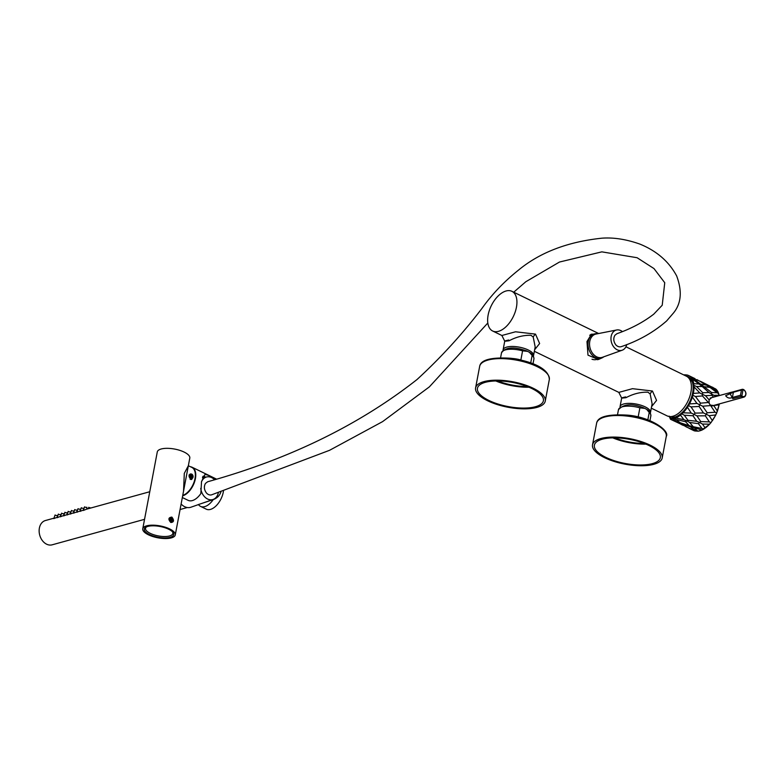 <?xml version="1.0" encoding="UTF-8"?>
<svg xmlns="http://www.w3.org/2000/svg" width="783" height="783" viewBox="0 0 783 783"><rect width="100%" height="100%" fill="white"/><g stroke="black" fill="none" stroke-linecap="round" stroke-linejoin="round"><path stroke-width="1.17" d="M625.676 396.903C620.214 398.136 620.322 398.4 626.028 397.666C633.251 393.81 640.563 391.98 647.972 392.195L650.174 394.025L652.122 403.822L650.477 412.504A15.494 5.667 10.7 0 1 650.35 412.915M651.593 406.612L656.565 400.416L652.435 391.011L632.488 388.681L618.815 392.381L621.673 398.067L620.028 406.749A15.494 5.667 10.7 0 1 629.366 403.362A15.494 5.667 10.7 0 1 645.192 406.886A15.494 5.667 10.7 0 1 650.477 412.504M508.735 340.008C503.273 341.251 503.391 341.505 509.087 340.771C516.31 336.915 523.621 335.085 531.031 335.3L533.233 337.13L535.18 346.928L533.536 355.609A15.494 5.667 -169.3 0 0 528.261 349.991A15.494 5.667 -169.3 0 0 512.425 346.468A15.494 5.667 -169.3 0 0 503.097 349.854A15.494 5.667 -169.3 0 0 503.058 350.285M534.652 349.717L539.624 343.522L535.503 334.116L515.547 331.786L501.874 335.486L504.732 341.173L503.097 349.854M488.132 315.06A22.061 12.274 -64.1 0 0 492.634 330.994A22.061 12.274 -64.1 0 0 516.437 307.249A22.061 12.274 -64.1 0 0 511.935 291.325A22.061 12.274 -64.1 0 0 488.132 315.06M625.93 346.781L686.417 376.212A22.061 12.274 115.9 0 1 690.919 392.146A22.061 12.274 115.9 0 1 667.116 415.881L651.29 408.178M593.563 334.155L591.419 334.204L586.976 341.564L587.994 355.149L598.398 359.514L601.814 357.978M592.535 334.439A13.125 9.797 74.6 0 0 590.744 334.458M597.458 359.73A13.125 9.797 74.6 0 0 599.24 358.741M597.37 333.773A12.606 9.406 74.6 0 0 594.346 333.94L589.893 335.173A12.606 9.406 74.6 0 0 589.687 335.232M594.346 333.94A12.606 9.406 74.6 0 0 590.128 352.272A12.606 9.406 74.6 0 0 601.05 358.242A12.606 9.406 74.6 0 0 603.732 356.833M591.987 359.231A12.606 9.406 74.6 0 0 596.597 359.466L601.05 358.242M646.719 409.411C649.371 410.791 650.751 412.944 650.859 415.861A16.492 6.029 -169.3 0 0 649.234 412.475L646.719 409.411L644.889 408.403L639.877 407.855A16.492 6.029 -169.3 0 0 618.453 409.734L617.542 414.569M649.234 412.475L647.835 419.884M629.444 415.372A16.492 6.029 -169.3 0 1 638.155 416.977L639.877 407.855M529.425 352.301C532.43 353.887 533.928 356.108 533.918 358.966A16.492 6.029 -169.3 0 0 532.127 355.423L529.425 352.301L526.842 350.99C513.912 346.438 505.466 347.055 501.511 352.839L500.601 357.674M512.503 358.477A16.492 6.029 -169.3 0 1 520.861 359.984L522.584 350.853A16.492 6.029 -169.3 0 0 501.511 352.839M532.127 355.423L530.717 362.921M527.693 351.381L522.584 350.853M475.761 390.453A35.45 12.959 10.7 0 1 475.594 387.937A35.45 12.959 10.7 0 1 509.527 381.213A35.45 12.959 10.7 0 1 545.085 398.586A35.45 12.959 10.7 0 1 545.252 401.102A35.45 12.959 10.7 0 1 511.319 407.816A35.45 12.959 10.7 0 1 475.761 390.453M543.236 398.371A33.561 12.264 10.7 0 1 543.392 400.749A33.561 12.264 10.7 0 1 511.27 407.101A33.561 12.264 10.7 0 1 477.61 390.668A33.561 12.264 10.7 0 1 477.444 388.29A33.561 12.264 10.7 0 1 509.576 381.928A33.561 12.264 10.7 0 1 543.236 398.371M662.017 455.481A35.45 12.959 10.7 0 1 662.193 457.996A35.45 12.959 10.7 0 1 628.26 464.711A35.45 12.959 10.7 0 1 592.702 447.338A35.45 12.959 10.7 0 1 592.525 444.832A35.45 12.959 10.7 0 1 626.469 438.108A35.45 12.959 10.7 0 1 662.017 455.481M594.542 447.563A33.561 12.264 10.7 0 1 594.385 445.184A33.561 12.264 10.7 0 1 626.508 438.823A33.561 12.264 10.7 0 1 660.177 455.266A33.561 12.264 10.7 0 1 660.333 457.644A33.561 12.264 10.7 0 1 628.211 463.996A33.561 12.264 10.7 0 1 594.542 447.563M716.641 413.033L719.117 404.821M719.048 404.85L713.724 405.525L717.453 411.124L719.048 404.85A23.627 13.145 115.9 0 1 719.029 404.919A23.627 13.145 115.9 0 1 717.522 410.517L716.68 413.052L715.085 412.25L709.085 403.216L702.429 395.924L702.468 394.387L699.787 392.929L693.346 393.428L692.358 397.108A23.627 13.145 115.9 0 1 689.471 403.92L687.454 407.307A23.627 13.145 115.9 0 1 683.04 412.788L680.476 415.098A23.627 13.145 115.9 0 1 675.543 417.995L672.92 418.709L673.155 417.505L671.021 418.073L669.954 416.585M692.74 395.278L695.441 396.501L700.482 403.167L699.679 404.782L702.674 406.211L707.186 412.758L706.197 414.217L709.153 415.695L715.838 414.931L711.003 422.605L709.359 421.9L705.366 415.812L706.197 414.217L703.457 412.925L699.092 406.455L699.679 404.782L696.978 403.441L689.471 403.92M709.153 415.695L712.373 420.588A23.627 13.145 115.9 0 0 715.466 415.381L716.68 413.052M688.384 405.545L691.046 406.886L695.138 413.111L694.012 414.324L696.939 415.861L700.736 421.577L699.542 422.477L702.429 424.053L709.692 424.171L703.741 429.123L702.018 428.477L698.407 423.662L699.542 422.477L696.733 421.283L693.004 415.763L694.012 414.324L691.242 413.091L683.04 412.788M702.429 424.053L705.268 428.047A23.627 13.145 115.9 0 0 709.222 424.494L711.003 422.605M674.3 418.191L682.345 424.445L702.097 430.033L697.868 431.218L695.862 430.826M694.913 428.477L697.839 431.198A23.627 13.145 115.9 0 0 699.757 430.836A23.627 13.145 115.9 0 0 701.754 430.112L703.741 429.123M688.081 427.743L693.503 430.474A23.627 13.145 115.9 0 0 694.756 430.944L696.557 431.1L690.929 427.342M686.28 376.143A22.316 12.42 115.9 0 1 688.1 376.74A22.316 12.42 115.9 0 1 691.418 397.568A22.316 12.42 115.9 0 1 674.486 417.222A22.316 12.42 115.9 0 1 673.155 417.505M676.796 419.668L685.565 421.694L686.76 420.833L683.911 419.668L680.476 415.098M680.133 422.722L689.216 425.707L685.565 421.694M683.745 374.91A23.627 13.145 115.9 0 1 684.753 374.812L687.063 374.998A23.627 13.145 115.9 0 1 688.678 375.566A23.627 13.145 115.9 0 1 690.684 376.985L692.133 378.864A23.627 13.145 115.9 0 1 693.777 383.709L693.797 385.363L696.508 386.479L702.762 392.743L702.468 394.387L705.483 395.699L709.085 399.819L709.085 403.216M709.085 399.819L711.669 397.637M712.951 405.829L713.724 405.525L710.279 405.085M693.895 379.07L691.311 378.072L692.133 378.864L699.043 383.964L693.777 383.709M693.797 385.363L694.041 386.851A23.627 13.145 115.9 0 1 693.346 393.428M672.92 418.709L670.522 419.287L669.132 416.106M676.649 421.675L670.522 419.287L678.479 422.908L679.585 422.81L676.649 421.675L672.998 418.699M675.543 417.995L683.911 419.668M681.729 413.816L684.313 415.244L687.954 420.295L686.76 420.833L689.608 422.438L698.407 423.662M684.313 415.244L693.004 415.763M691.242 413.091L687.454 407.307M691.046 406.886L699.092 406.455M696.978 403.441L692.358 397.108M695.441 396.501L702.429 395.924M699.787 392.929L694.041 386.851M696.508 386.479L702.253 386.567L699.121 384.022M701.451 384.228L706.413 385.138L698.602 380.528L693.992 379.099L711.61 392.508L711.6 394.025L708.928 392.518L702.253 386.567M695.167 378.806L690.684 376.985M694.913 378.6L688.678 375.566M680.564 423.074L679.585 422.81M687.954 420.295L696.733 421.283M695.138 413.111L703.457 412.925M696.939 415.861L705.366 415.812M700.482 403.167L707.861 402.54M702.674 406.211L710.22 405.604M702.762 392.743L708.928 392.518M705.483 395.699L711.845 395.356L711.6 394.025L715.868 396.472M704.739 386.733L709.878 387.428L707.078 385.618M711.61 392.508L717.159 392.772L709.114 386.733L712.109 387.908L718.109 392.068L715.76 388.994L700.599 381.37L708.566 385.725L709.114 386.733M699.562 381.057L700.599 381.37M696.85 379.569L698.407 380.46M682.081 424.239L686.388 426.98L694.766 430.484M689.608 422.438L693.229 426.706L689.412 425.746M702.018 428.477L693.209 426.706M684.176 425.688L671.589 419.805M682.639 425.169L678.479 422.908M683.686 425.492L685.605 426.324M700.736 421.577L709.359 421.9M707.186 412.758L715.085 412.25M713.577 397.108L711.845 395.356M714.625 395.288L719.137 395.327L718.725 393.761L717.228 392.841M712.001 387.888L715.731 388.985A23.627 13.145 115.9 0 1 717.962 391.872L718.725 393.761M708.566 385.725L713.019 387.419M719.303 403.92L719.234 404.517M743.713 389.68A4.042 3.015 -105.4 0 1 745.876 393.751A4.042 3.015 -105.4 0 1 743.85 397.147A4.042 3.015 -105.4 0 1 742.078 396.942A4.042 3.015 -105.4 0 1 741.335 396.452L741.853 395.944A3.514 2.623 74.6 0 0 742.499 396.374A3.514 2.623 74.6 0 0 745.739 394.436A3.514 2.623 74.6 0 0 743.723 389.934A3.514 2.623 74.6 0 0 743.028 389.719L741.481 390.022L742.529 389.278L743.028 389.719L741.853 395.944L740.493 395.249L741.481 390.022L733.387 392.254L725.665 395.709C727.378 398.067 729.629 398.655 732.408 397.48L740.493 395.249L741.188 396.345L741.599 395.797M741.335 396.452L732.78 398.664L729.609 392.684L733.622 391.735M712.011 405.927A4.042 3.015 74.6 0 0 712.041 405.917L743.85 397.147C746.737 394.916 746.659 392.391 743.615 389.552L742.764 389.65M742.264 389.308L733.896 391.617A1.047 0.783 -105.4 0 1 734.111 391.598L742.01 389.425M170.841 522.506C167.983 519.305 168.325 517.504 171.868 517.093C174.315 520.421 173.973 522.222 170.841 522.506L170.479 521.87M192.941 475.731L191.727 479.499L190.406 479.372L190.191 473.93M175.275 534.926A16.541 6.049 10.7 0 1 165.301 538.547A16.541 6.049 10.7 0 1 148.398 534.789A16.541 6.049 10.7 0 1 142.76 528.789A16.541 6.049 10.7 0 1 152.724 525.168A16.541 6.049 10.7 0 1 169.627 528.926A16.541 6.049 10.7 0 1 175.275 534.926L188.341 465.758L184.299 473.392L183.545 491.127M182.742 495.394A15.494 8.623 115.9 0 0 194.223 481.604A15.494 8.623 115.9 0 0 191.835 467.402L188.341 465.758L189.789 458.084A16.541 6.049 10.7 0 0 184.152 452.085A16.541 6.049 10.7 0 0 167.249 448.326A16.541 6.049 10.7 0 0 157.285 451.938L142.76 528.789M149.416 534.505A14.965 5.471 10.7 0 1 145.892 527.194A14.965 5.471 10.7 0 1 168.619 529.21A14.965 5.471 10.7 0 1 172.935 532.303A14.965 5.471 10.7 0 1 167.317 537.804A14.965 5.471 10.7 0 1 149.416 534.505M146.499 526.881A13.918 5.09 -169.3 0 0 145.521 528.31A13.918 5.09 -169.3 0 0 150.267 533.36A13.918 5.09 -169.3 0 0 164.489 536.521A13.918 5.09 -169.3 0 0 172.867 533.477A13.918 5.09 -169.3 0 0 172.485 531.794M202.591 476.906C204.754 477.581 205.43 477.434 204.598 476.456L203.189 476.133M200.536 506.386A15.758 8.76 -64.1 0 0 213.25 499.593L198.461 504.536A15.758 8.76 -64.1 0 0 200.536 506.386L206.262 509.165A15.758 8.76 -64.1 0 0 223.263 492.213A15.758 8.76 -64.1 0 0 223.439 491.137M182.654 495.835A15.758 8.76 -64.1 0 0 195.407 478.658A15.758 8.76 -64.1 0 0 192.187 467.285A15.758 8.76 -64.1 0 0 190.641 466.815M215.345 479.372L208.855 475.477L205.038 474.351L201.515 481.633L200.849 493.554A15.758 8.76 115.9 0 1 188.135 500.347L182.341 497.528M213.25 499.593C217.42 498.027 220.052 495.228 221.149 491.186M205.126 477.053L204.598 476.456M205.117 476.925A1.576 0.577 10.7 0 1 202.826 476.896M169.441 519.677A2.104 1.566 74.6 0 0 171.134 521.948A2.104 1.566 74.6 0 0 172.661 520.098A2.104 1.566 74.6 0 0 170.978 517.827A2.104 1.566 74.6 0 0 169.441 519.677M170.126 519.765L170.625 520.852L171.555 520.979L171.477 518.923L170.547 518.796L170.126 519.765M170.997 520.901L171.311 520.196L170.43 519.06M170.802 519.109L171.477 518.923M171.311 520.196L171.976 520.01M190.523 474.175A2.104 1.566 74.6 0 0 190.063 476.916A2.104 1.566 74.6 0 0 192.295 477.933A2.104 1.566 74.6 0 0 192.755 475.193A2.104 1.566 74.6 0 0 190.523 474.175M193.029 475.927A2.623 1.958 -105.4 0 1 192.178 478.501A2.623 1.958 -105.4 0 1 191.766 478.677A2.623 1.958 -105.4 0 1 189.584 477.581A2.623 1.958 -105.4 0 1 189.251 474.694M190.895 474.968L190.993 477.033L191.913 477.141L191.825 475.085L190.895 474.968M191.355 477.072L191.659 476.358L190.788 475.222M191.15 475.271L191.825 475.085M191.659 476.358L192.334 476.172M214.454 479.646A11.716 8.74 74.6 0 0 206.918 476.906A11.716 8.74 74.6 0 0 201.466 481.907M200.742 488.406A11.716 8.74 74.6 0 0 204.069 496.207A11.716 8.74 74.6 0 0 213.142 499.456A11.716 8.74 74.6 0 0 218.32 492.752M622.387 331.581A10.502 7.84 74.6 0 0 616.652 329.986A10.502 7.84 74.6 0 0 611.092 336.817A10.502 7.84 74.6 0 0 614.048 347.3A10.502 7.84 74.6 0 0 622.221 350.197A10.502 7.84 74.6 0 0 626.752 344.54M616.652 329.986L596.078 334.028A12.078 9.014 74.6 0 0 589.687 341.887A12.078 9.014 74.6 0 0 593.083 353.945A12.078 9.014 74.6 0 0 602.489 357.273L622.221 350.197M513.726 292.196L525.794 281.753L559.463 262.041L601.853 251.852L637.098 257.724L653.991 268.579L664.747 282.732L662.222 305.243L653.776 314.14C643.45 322.136 631.147 328.664 616.867 333.724L614.88 335.31C613.167 338.403 613.471 341.574 615.79 344.823A6.832 5.236 -110.4 0 0 621.389 346.605C638.713 340.742 653.795 332.178 666.656 320.913L673.419 313.063C681.269 303.579 682.345 291.198 676.649 275.919C668.936 261.532 656.683 250.922 639.868 244.09C626.253 239.285 613.627 237.318 601.97 238.179C567.509 241.8 539.546 252.566 518.072 270.458C503.723 281.978 491.646 294.692 481.829 308.59C462.332 334.106 440.741 357.743 417.055 379.501C359.309 424.885 289.514 458.965 207.681 481.751L205.479 483.414C203.766 486.497 204.069 489.669 206.379 492.908A6.832 5.148 72.9 0 0 211.606 494.827L329.545 450.313L382.584 421.626L429.368 386.871L487.819 322.997M181.118 504.007A13.282 9.915 74.6 0 0 190.964 507.208L198.491 504.575M84.721 507.1L86.59 507.482M84.603 506.826L83.321 510.477L86.473 509.214M149.759 491.734L86.786 509.116L86.864 507.257M81.442 508.001L83.311 508.392M81.324 507.727L80.042 511.387L83.194 510.115M78.163 508.911L80.032 509.293M78.036 508.637L76.763 512.288L79.915 511.015M74.884 509.811L76.754 510.203M74.757 509.537L73.485 513.198L76.636 511.925M71.596 510.722L73.475 511.103M71.478 510.447L70.206 514.098L73.348 512.826M68.317 511.622L70.196 512.004M68.199 511.348L66.917 514.999L70.069 513.736M65.038 512.522L66.917 512.914M64.92 512.258L63.638 515.909L66.79 514.637M61.759 513.433L63.629 513.814M61.642 513.159L60.36 516.809L63.511 515.547M58.48 514.333L60.35 514.725M58.363 514.069L57.081 517.72L60.232 516.447M55.201 515.243L57.071 515.625M55.084 514.969L53.802 518.62L56.953 517.357M88.919 507.57L90.789 507.952M86.835 508.05L87.51 508.852M144.552 519.325L52.148 544.821A12.606 9.406 -105.4 0 1 46.618 544.195A12.606 9.406 -105.4 0 1 39.15 531.579A12.606 9.406 -105.4 0 1 45.443 520.519L53.958 518.17M650.174 394.025A5.256 3.152 138.4 0 1 652.435 391.011M533.233 337.13A5.256 3.152 138.4 0 1 535.503 334.116M510.467 359.221A35.45 12.959 -169.3 0 0 479.666 366.366C480.733 359.798 491.117 357.097 510.839 358.262C529.23 360.806 549.098 367.687 549.323 379.53A35.45 12.959 -169.3 0 0 549.157 377.014A35.45 12.959 -169.3 0 0 510.467 359.221M495.815 380.969A33.561 12.264 -169.3 0 0 518.16 386.665A33.561 12.264 -169.3 0 0 528.965 387.223M497.596 380.949A33.062 12.088 -169.3 0 0 518.199 385.99A33.062 12.088 -169.3 0 0 527.311 386.567M596.607 423.26C597.664 416.693 608.058 413.992 627.77 415.156C650.732 417.006 670.15 430.846 666.264 436.425A35.45 12.959 -169.3 0 0 666.098 433.909A35.45 12.959 -169.3 0 0 627.408 416.116A35.45 12.959 -169.3 0 0 596.607 423.26L592.525 444.832M614.538 437.844A33.062 12.088 -169.3 0 0 635.13 442.884A33.062 12.088 -169.3 0 0 644.252 443.462M612.756 437.854A33.561 12.264 -169.3 0 0 635.101 443.56A33.561 12.264 -169.3 0 0 645.906 444.118M693.033 429.818L696.312 431.002M701.676 430.102L709.329 424.474M712.393 420.686L715.593 415.323M719.107 395.327L717.737 391.715M714.879 388.691L711.16 387.624M742.881 389.337A4.042 3.015 -105.4 0 1 743.478 389.552M710.142 398.058L733.896 391.617A1.047 0.783 -105.4 0 0 733.387 392.254L732.408 397.48A1.047 0.783 74.6 0 0 732.78 398.664M492.634 330.994L501.874 335.486M534.358 351.283L618.815 392.381M511.935 291.325L598.662 333.519M692.143 381.478L689.627 379.275M674.789 417.133L671.511 416.517M643.988 407.972C632.233 403.186 623.718 403.774 618.453 409.734M650.859 415.861L649.949 420.696M533.918 358.966L533.008 363.801M479.666 366.366L475.594 387.937M549.323 379.53L545.252 401.102M666.264 436.425L662.193 457.996M689.696 428.614L693.503 430.474M216.372 479.049L192.187 467.285M190.054 479.157L191.766 478.677M206.918 476.906L202.484 477.816M213.142 499.456L201.691 503.459M83.585 508.157L83.527 509.899M80.306 509.067L80.248 510.81M77.028 509.968L76.959 511.71M73.749 510.878L73.68 512.62M70.47 511.779L70.401 513.521M67.191 512.689L67.123 514.431M63.903 513.589L63.844 515.331M60.624 514.49L60.565 516.232M57.345 515.4L57.286 517.142M187.284 507.531L180.07 509.527M88.792 507.296L88.303 508.696"/></g></svg>
